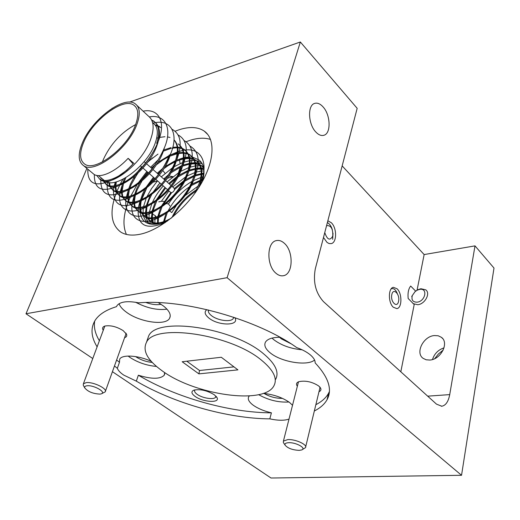 <?xml version="1.0" encoding="UTF-8"?>
<svg xmlns="http://www.w3.org/2000/svg" width="520" height="520" viewBox="0 0 520 520"><rect width="100%" height="100%" fill="white"/><g stroke="black" fill="none" stroke-linecap="round" stroke-linejoin="round"><path stroke-width="0.78" d="M99.977 394.108L101.153 393.887C106.945 392.444 93.808 384.846 87.022 385.781C85.144 386.016 84.37 386.692 84.702 387.816C87.789 391.644 92.878 393.744 99.977 394.108M83.778 386.152L83.259 385.209L83.388 383.812L86.158 382.642C93.197 381.615 107.952 388.817 105.203 391.879L101.706 393.66M299.189 450.372L301.62 449.963C306.917 448.338 295.952 442.195 288.561 442.709C285.766 442.891 284.589 443.677 285.038 445.055C287.632 448.221 292.351 449.995 299.189 450.372M284.07 443.606L283.368 442.553L283.419 441.116L287.755 439.589C295.406 439.043 307.814 444.717 305.487 447.649L302.361 449.572M324.76 232.577C327.275 239.824 329.94 241 332.761 236.106C333.086 228.781 331.026 225.277 326.586 225.596M332.683 239.35L333.021 233.149M332.351 229.762C331.214 226.103 329.557 223.711 327.373 222.58M398.56 301.288C400.225 294.281 393.211 287.242 391.82 294.613C390.117 301.724 397.235 308.685 398.56 301.288M397.325 293.611C395.74 289.764 393.854 288.139 391.664 288.73L391.137 288.918M417.163 302.166C425.477 301.308 428.064 287.8 419.692 289.367L417.378 290.089L415.084 291.61L412.295 295.581C411.229 300.007 412.848 302.204 417.163 302.166M415.656 291.135L418.041 289.64L420.934 288.736L425.796 289.861C430.736 293.358 424.99 304.083 417.781 304.726L413.056 303.628M214.318 394.778C207.123 390.494 200.35 388.941 193.993 390.104C190.931 391.443 191.282 393.536 195.058 396.396C202.761 402.149 219.96 403.299 217.119 397.787L214.318 394.778M195.013 389.838L194.772 390.156C194.175 391.352 194.981 392.75 197.191 394.349C202.488 398.288 214.305 400.062 215.638 397.085L215.813 396.012M114.472 365.969L117.345 368.297C118.151 370.481 120.289 372.756 123.767 375.115L136.325 381.141C173.901 403.351 228.026 418.639 269.822 418.86C277.992 420.622 284.388 420.7 289.016 419.094M117.345 368.297L119.47 362.317L119.717 359.106C122.148 354.302 138.593 355.387 151.249 361.341M128.135 356.057L129.968 357.428C137.917 362.576 146.751 365.579 156.481 366.438M135.603 356.597L135.772 356.714C140.66 359.912 146.153 361.816 152.263 362.447M116.454 192.478C109.369 211.393 110.806 224.594 120.77 232.076C125.879 235.255 132.6 235.911 140.92 234.065C160.517 229.651 185.998 208.852 200.265 185.178C214.611 161.499 215.657 138.996 204.25 131.105C198.036 126.945 189.813 126.445 179.589 129.597L175.13 131.196M210.542 139.451C204.919 137.618 198.302 137.839 190.697 140.12L186.128 141.713M124.585 337.695C126.484 337.038 127.14 335.913 126.555 334.308L123.234 330.675C116.753 326.658 110.669 325.111 104.988 326.021C102.577 326.807 101.998 328.237 103.252 330.304M318.981 391.742C320.781 390.923 321.334 389.74 320.639 388.193L318.728 385.996C312.163 381.771 305.533 380.334 298.844 381.68C296.348 382.681 295.854 384.202 297.356 386.25M206.863 309.621C204.081 311.779 204.718 314.561 208.774 317.967C218.094 325.851 239.317 326.086 235.086 318.091L234.852 317.629M208.455 309.998C207.916 311.675 208.871 313.514 211.315 315.51C217.451 320.658 231.361 322.498 233.337 318.37L233.688 317.239L233.337 318.37M292.526 405.275L289.608 402.512C282.601 397.579 273.851 394.531 263.347 393.354M249.353 395.922L248.716 396.754C247.507 399.217 248.989 402.025 253.175 405.178C257.927 408.538 264.004 411.093 271.414 412.828C229.717 412.763 175.754 397.527 138.352 375.219C151.626 379.269 160.264 379.256 164.262 375.18L164.632 372.522M280.026 337.279C272.363 337.311 267.507 338.929 265.46 342.134C263.848 345.339 265.408 348.887 270.127 352.781C281.053 362.037 307.3 366.412 314.574 360.041M314.34 410.976C320.255 407.999 324.493 404.241 327.041 399.711C332.572 389.623 328.608 377.351 315.146 362.895C315.257 360.373 313.644 357.695 310.31 354.861C306.872 352.027 302.347 349.609 296.738 347.601C257.855 319.709 184.008 298.772 138.723 302.848C127.419 300.69 120.178 301.626 116.987 305.65L116.506 306.651C106.015 309.894 98.872 314.49 95.082 320.424C90.415 328.218 91.091 337.031 97.11 346.853M272.012 338.104L273.721 339.638C281.32 345.378 290.791 348.771 302.139 349.81M119.034 303.719C120.003 306.449 122.382 309.218 126.178 312.026C139.295 322.108 165.601 326.053 169.54 318.357C171.411 314.853 169.344 310.7 163.339 305.897L158.334 302.62M279.604 337.279L281.119 338.722L290.706 343.603M275.626 379.399C279.428 372.164 275.314 363.551 263.283 353.554C232.661 327.373 156.819 316.433 148.668 335.953L147.115 340.457M162.298 370.929C195.058 395.063 264.245 405.08 273.917 385.794C277.706 378.651 273.546 370.103 261.45 360.165C230.646 334.126 154.557 323.005 146.477 342.31C142.285 350.799 147.556 360.341 162.298 370.929M434.363 335.556L438.217 335.777L441.422 337.331C449.378 342.765 440.921 359.528 429.851 360.048L426.173 359.794L423.118 358.339C415.044 352.885 423.332 336.278 434.363 335.556M322.992 106.821C320.144 103.727 317.363 102.59 314.632 103.409C307.346 105.248 308.113 124.241 315.848 132.035C318.617 134.94 321.302 136.019 323.908 135.272C331.26 133.477 330.61 114.816 322.992 106.821M284.349 243.295C281.71 240.89 279.026 240 276.302 240.617C266.702 242.164 266.318 265.467 275.886 273.182C278.421 275.379 280.963 276.218 283.524 275.691C293.248 274.196 293.742 251.284 284.349 243.295M165.081 173.342L162.708 170.372M327.841 220.779L331.305 222.716C337.058 228.007 336.999 242.717 331.168 243.627L329.121 243.555L327.028 242.431L323.486 237.464M393.257 307.203C388.018 302.594 388.187 287.814 393.438 287.333L397.131 288.815C402.298 293.521 402.11 308.139 396.825 308.62L393.257 307.203M169.741 211.01L171.769 212.615L176.306 205.536M185.036 195.663L198.367 185.9M199.55 185.289L200.473 184.828M169.923 205.927L168.454 203.925C174.798 194.35 182.683 186.823 192.108 181.337M193.356 180.661L200.746 177.515M201.591 177.255L203.508 176.755M196.58 172.016L201.13 171.073M201.767 171.002L204.022 170.879M203.996 173.173L201.883 173.478M201.162 173.615L200.194 173.83M164.021 201.389L161.369 201.279L168.961 190.905M172.686 186.953L185.731 176.781M187.044 176.026L194.779 172.575M189.631 167.284L195.299 165.939M195.956 165.854L199.972 165.724M200.401 165.75L201.721 165.906M201.864 165.932L203.275 166.225M203.723 168.051L201.181 167.875M200.655 167.875L196.027 168.389M195.286 168.545L194.955 168.623M183.521 162.24L189.391 160.745M190.067 160.648L194.214 160.459M194.662 160.485L196.112 160.648M196.216 160.667L201.533 162.591M202.384 164.001L198.614 162.89M198.4 162.858L195.41 162.649M194.87 162.662L190.093 163.261M140.133 212.472C141.531 221.689 147.485 225.511 158.002 223.944L167.336 221.111M202.371 181.545C205.381 171.165 204.204 163.956 198.855 159.906L192.498 157.112M200.089 160.914L198.504 159.673M150.475 223.633L149.403 220.721M149.383 220.643L149.019 218.361M148.98 217.834L149.22 212.849M149.357 212.004L151.697 204.087M152.308 202.657C154.921 196.865 158.581 191.282 163.274 185.913M167.018 181.935L179.218 172.231M180.622 171.392L188.721 167.596M151.58 215.755L151.424 217.874M151.411 218.517L151.743 222.112M151.801 222.411L152.256 224.042M158.002 223.944C153.946 224.608 150.592 224.114 147.94 222.469C145.659 220.987 144.157 218.744 143.442 215.735M143.429 215.683L143.065 213.252M143.032 212.7L143.364 207.519M143.526 206.635L146.191 198.276M146.894 196.729L151.522 188.636L157.528 180.856M161.291 176.858L172.562 167.713M174.064 166.77L182.578 162.578M159.952 182.988L157.56 185.842M145.659 211.1L145.535 212.686M145.509 213.356L145.802 217.094M145.86 217.406L148.31 222.69M148.603 223.015L149.637 223.977M155.136 217.295L155.409 215.774L156 217.067M155.409 215.774L152.932 214.233M158.769 201.877L161.369 201.279M166.413 203.619L168.454 203.925M155.019 224.231L154.915 223.418M154.869 222.905L155.019 218.108M158.21 159.776L150.553 167.349M146.874 171.496L138.457 182.644M136.89 185.055L130.865 195.93M130.403 196.924L128.687 200.889M128.154 202.241C123.24 215.286 122.655 226.011 126.399 234.416M146.738 188.006L141.7 199.596M141.369 200.727L140.595 203.989M139.99 209.709L140.101 212.121M192.328 157.085L189.456 156.936M188.916 156.956L184.1 157.657M183.319 157.852L179.498 159.107M160.394 171.567L157.963 173.914M154.2 177.931L148.954 184.516M198.906 373.874L182.169 361.738L221.299 357.26L237.926 369.87L198.906 373.874L199.531 370.5L233.974 366.866M111.989 108.394L112.411 108.127M129.422 102.141L300.346 41.984L357.175 108.329L315.289 268.899C312.923 282.048 315.666 292.968 323.512 301.665L436.488 404.144L441.799 406.231C445.75 405.483 448.39 401.609 449.722 394.609L475 245.875L494 268.06L461.539 475.293L227.11 277.687L300.346 41.984M417.06 290.167L424.144 254.56L342.16 165.887M424.144 254.56L475 245.875M94.705 321.042C93.633 327.197 95.192 333.762 99.378 340.737M116.617 359.976L119.47 362.317M112.417 371.696L271.024 478.017L461.539 475.293M122.87 179.296L120.25 184.1M119.639 185.308L116.877 191.419M92.775 358.527L26 313.768L86.866 168.402M26 313.768L227.11 277.687M400.816 371.787L414.2 304.538M413.751 304.096L408.161 298.467C407.647 292.909 408.486 288.769 410.69 286.046L415.662 291.142M179.426 159.978L180.115 163.585M180.141 167.219L178.536 172.66M172.946 176.65L168.935 176.014M168.031 175.578L167.681 175.377M434.726 358.644L438.484 353.912L443.19 350.09M432.484 359.522C434.375 353.73 438.224 349.843 444.028 347.854M315.855 404.684C321.769 401.648 326.007 397.839 328.562 393.257L329.401 391.528M263.991 393.413C269.704 396.779 275.873 398.437 282.503 398.385M135.636 302.269C146.848 308.12 157.294 310.421 166.959 309.159M145.931 302.503C151.821 304.558 156.865 305.149 161.057 304.278M269.822 418.86L271.414 412.828M258.622 394.661C268.418 400.147 278.519 402.597 288.918 402.006M186.784 361.212L199.531 370.5M138.352 375.219L136.325 381.141M140.667 199.453L140.387 200.174M139.99 201.279L138.359 207.513M138.249 208.15C137.013 225.596 145.984 230.425 165.172 222.638M197.944 188.844L198.061 188.63C210.86 164.853 201.877 146.224 183.196 150.41M182.715 150.495L178.055 151.743M177.268 152.009L170.755 154.856M156.793 164.457L156.175 165.002M148.382 172.822L145.035 176.852M141.901 181.129L141.492 181.74M134.251 195.644L132.412 202.215M132.294 202.885L131.917 206.011C130.481 223.158 147.654 227.279 168.044 211.718C178.393 203.859 186.661 193.837 192.849 181.636C200.792 163.833 199.862 151.99 190.08 146.113M152.685 157.781L147.648 162.266M138.034 173.128L134.342 178.458M128.245 190.528L126.412 196.839M126.276 197.542L125.834 200.889M125.834 200.935C124.358 217.646 140.556 222.014 160.556 207.35C171.99 198.958 180.967 188.071 187.48 174.701C194.792 157.515 193.681 146.14 184.158 140.576M121.947 185.958L120.348 191.38M120.198 192.12L119.684 195.696M119.678 195.8C118.157 212.121 133.477 216.678 153.082 202.839C165.548 193.947 175.181 182.26 181.974 167.785C188.721 151.184 187.453 140.251 178.172 134.979M115.31 182.104L114.237 185.842M114.062 186.622L113.464 190.437M113.451 190.6C113.783 207.649 124.501 210.178 145.594 198.185C159.055 188.838 169.306 176.404 176.339 160.875C182.572 144.833 181.168 134.316 172.114 129.311M107.614 182.214L107.178 185.114M107.159 185.334C107.263 202.033 117.572 204.724 138.093 193.414C152.503 183.644 163.339 170.489 170.58 153.959C179.12 134.03 171.087 119.645 155.538 122.609M155.5 122.616L153.114 123.071M101.095 177.814L100.822 179.712M100.796 179.972C100.666 196.365 110.585 199.219 130.559 188.526C145.892 178.353 157.281 164.522 164.71 147.03C172.679 127.66 164.645 113.9 149.428 116.916M94.361 174.538C94.003 190.645 103.545 193.642 122.987 183.528C137.742 174.544 152.601 156.917 158.737 140.082C166.198 121.186 158.087 108.023 143.117 111.176M87.828 169.202C87.353 184.906 96.538 187.98 115.382 178.425C121.583 174.661 127.472 169.839 133.055 163.969L126.614 170.333L118.859 175.844C110.39 180.635 104.026 181.74 99.762 179.172L96.623 175.338M151.678 119.984L153.784 121.121C159.185 125.405 160.147 132.828 156.669 143.377M150.988 155.415C144.151 166.406 135.902 174.935 126.243 181.012C117.423 186.134 110.786 187.35 106.34 184.659L103.188 180.882M102.98 180.336L102.622 179.094M155.162 124.995L157.423 125.587M157.937 125.781L159.991 126.9M156.019 163.391C149.662 172.972 142.181 180.537 133.582 186.082C124.403 191.561 117.487 192.9 112.834 190.086L109.681 186.368M109.466 185.828L108.752 182.462M169.286 154.901L168.214 157.846C162.071 171.828 152.958 182.897 140.875 191.055C131.333 196.924 124.124 198.386 119.255 195.448L116.097 191.783M115.882 191.263L115.037 186.505M115.044 185.705L115.434 182.078M173.999 139.867C177.886 144.599 178.38 151.489 175.481 160.556L174.011 164.508C168.051 177.639 159.432 188.11 148.135 195.917C138.216 202.208 130.709 203.821 125.599 200.746L122.447 197.132M122.22 196.625L121.316 192.01M121.303 191.243L122.395 184.178M122.759 182.949L124.501 178.438M178.178 143.852C183.697 148.272 184.841 155.708 181.597 166.153L179.699 171.158C173.947 183.397 165.841 193.239 155.37 200.668C145.067 207.422 137.234 209.196 131.879 205.985L128.72 202.423M128.492 201.922L127.523 197.451M127.498 196.703L128.388 189.943M128.707 188.78L130.448 184.015L134.648 176.15M137.585 171.886L141.635 166.888M145.47 162.845L146.334 162.006M163.722 150.013L170.983 147.609M172.776 147.29L177.144 147.089M177.769 147.141L181.792 148.115M182.273 148.323L184.1 149.37C189.65 153.823 190.833 161.258 187.649 171.678L185.269 177.801C179.758 189.105 172.198 198.269 162.591 205.296C151.879 212.556 143.709 214.513 138.079 211.166L134.927 207.649M134.693 207.161L133.673 202.813M133.627 202.098L134.342 195.611M134.622 194.506L136.487 189.176L139.62 183.014M141.297 180.31L147.576 172.107M151.385 168.083L155.181 164.593M157.794 162.474L169.052 155.584M170.19 155.09L177.177 152.919M179.082 152.626L183.164 152.523M183.775 152.581L187.707 153.589M188.175 153.797L189.956 154.83C195.533 159.315 196.755 166.751 193.629 177.138L190.71 184.457C185.478 194.766 178.51 203.209 169.806 209.787C158.678 217.614 150.15 219.785 144.209 216.287L141.056 212.81M140.829 212.342L139.75 208.111M139.698 207.422L140.251 201.181M140.491 200.135L142.46 194.272L144.762 189.54M146.075 187.258L153.446 177.268M157.235 173.264L162.864 168.272M165.009 166.641L175.468 160.589M176.65 160.102L183.294 158.191M184.08 158.06L189.105 157.898M189.703 157.963L193.557 159.003M194.019 159.211L195.748 160.225C201.35 164.736 202.612 172.178 199.537 182.54L194.792 193.414M171.249 218.133C162.13 223.294 155.136 224.367 150.274 221.351L147.127 217.919M146.894 217.458L145.769 213.343M145.71 212.674L146.113 206.674M146.315 205.673L150.001 195.806M171.983 170.944L181.779 165.568M183.086 165.061L189.326 163.404M190.093 163.299L194.981 163.215M195.566 163.293L199.342 164.352M199.791 164.567L203.619 167.537M153.94 224.218L153.12 222.963M152.887 222.514L151.73 218.511M151.651 217.861L151.924 212.076M152.1 211.12L155.292 201.877M156.195 200.083L164.996 187.421M168.74 183.463L177.047 176.494M178.763 175.331L188 170.521M189 170.15L195.28 168.571M196.02 168.48L200.785 168.48M201.357 168.558L203.892 169.182M157.684 223.997L157.625 223.613M157.541 222.983L157.69 217.399M157.84 216.483L160.615 207.779M161.382 206.147L170.82 192.543C172.192 192.842 173.414 191.971 174.48 189.943L174.272 188.364L171.821 186.186M174.401 188.474L183.8 180.785M185.38 179.764L194.123 175.442M195.65 174.922L201.162 173.693M201.883 173.615L203.977 173.518M163.534 221.767L165.952 213.538M191.841 184.236L200.155 180.336M201.084 180.031L202.963 179.498M171.938 217.581C177.424 205.888 185.712 196.534 196.807 189.52M196.105 190.964L191.373 194.357C183.846 200.382 177.899 207.649 173.537 216.164L173.446 216.339M202.735 180.343L200.876 180.921M199.914 181.266L191.159 185.66M189.572 186.7L186.927 188.604C178.978 194.721 172.686 202.215 168.031 211.075M167.245 212.725L164.372 221.475M203.925 174.148L201.864 174.304M201.123 174.408L194.85 176.033M193.85 176.41L184.6 181.305M182.864 182.5L174.59 189.56M171.685 192.647L162.942 205.042M162.013 206.863L158.71 216.158M158.529 217.119L158.178 222.931M203.938 169.611L201.481 169.111M200.895 169.046L195.994 169.189M195.228 169.306L188.74 171.113M187.694 171.529L177.866 177.008M175.936 178.412L169.422 184.067M165.685 188.025L157.93 198.783M156.812 200.824L153.01 210.763M152.796 211.764L152.315 217.796M152.367 218.478L153.387 222.644M153.608 223.119L154.238 224.224M203.587 167.408L200.031 164.996M199.563 164.794L195.683 163.852M195.084 163.794L190.047 164.028M189.261 164.164L182.676 166.108M181.447 166.621L170.937 172.803M168.733 174.506L163.709 179.004M159.946 182.982L153.069 192.225M151.684 194.578L149.078 199.921L147.264 205.276M147.017 206.33L146.387 212.596M146.425 213.297L147.401 217.581M147.615 218.069L150.995 221.956C154.173 223.951 158.438 224.139 163.787 222.534M198.464 188.058L200.245 183.183C203.314 172.822 202.04 165.386 196.436 160.875L194.259 159.647M193.785 159.452L189.819 158.542M189.202 158.49L184.022 158.815M183.209 158.97L176.234 161.187M175.097 161.694L168.019 165.659L163.748 168.747M161.122 170.924L157.93 173.881M154.148 177.886L148.466 185.224M146.666 188.058L143.175 194.883L141.479 199.7M141.193 200.805L140.4 207.331M140.426 208.052L141.349 212.459M141.557 212.959L144.944 216.899C155.642 225.453 187.486 202.312 194.344 177.794C197.464 167.408 196.235 159.965 190.651 155.48L188.416 154.238M187.935 154.05L183.879 153.173M183.248 153.133L177.918 153.556M177.08 153.732L169.832 156.189M168.636 156.741L163.046 159.887L156.215 164.944M152.152 168.649L146.517 163.767M148.285 172.731L144.521 177.359M141.856 181.175L137.209 189.787L135.662 194.019M135.323 195.189L134.349 201.994M134.362 202.742L135.226 207.279M135.434 207.786L138.821 211.783C149.435 220.272 181.389 196.917 188.37 172.334C191.549 161.922 190.359 154.486 184.808 150.033L182.507 148.772M182.019 148.584L177.866 147.745M177.222 147.713L171.737 148.252M170.865 148.441L163.319 151.164M157.989 154.083L148.102 161.649M137.475 173.654L131.177 184.639L129.805 188.24M129.422 189.475L128.238 196.58M128.238 197.359L129.038 202.04M129.24 202.56L132.626 206.609C143.162 215.033 175.214 191.458 182.332 166.816C185.562 156.377 184.411 148.941 178.893 144.515M125.905 177.632L123.916 182.351M123.481 183.658L122.07 191.1M122.051 191.9L122.778 196.729M122.98 197.262L126.36 201.377C136.805 209.729 168.961 185.939 176.215 161.233C179.283 151.587 178.542 144.45 173.999 139.815M169.975 137.469L167.459 136.877M164.944 136.708L159.107 137.488M158.184 137.735L156.689 138.184M116.356 181.844L115.837 185.536M115.798 186.375L116.448 191.36M116.642 191.906L120.023 196.086C130.383 204.36 162.643 180.349 170.034 155.584L170.404 154.407M109.486 182.553L110.045 185.926M110.24 186.485L113.607 190.73C123.877 198.933 156.24 174.694 163.774 149.864L164.392 147.856M160.732 127.588L158.171 126.276M157.638 126.094L155.61 125.632M103.409 179.777L103.578 180.421M103.76 180.999L107.12 185.315C117.299 193.44 149.76 168.968 157.437 144.079C160.907 133.53 159.939 126.106 154.537 121.817L151.905 120.491M99.301 178.861L100.555 179.836C110.637 187.876 143.202 163.169 151.028 138.216C154.557 127.647 153.634 120.231 148.265 115.973L137.105 105.567M92.287 172.926L93.919 174.285C99.977 178.796 115.713 171.795 128.128 158.314L133.055 163.969M135.272 125.509C139.048 115.434 138.58 108.66 133.887 105.19C123.208 97.013 92.489 120.198 83.59 142.532C79.261 153.133 79.638 160.316 84.708 164.093C94.991 172.276 126.945 148.258 135.272 125.509M105.105 181.149C115.745 189.384 147.199 166.055 155.044 143.546C158.62 133.536 158.002 126.737 153.198 123.149L152.626 122.609M135.649 124.534C121.284 132.359 110.52 144.001 103.376 159.458L102.427 161.96M103.298 179.654L104.156 180.472M128.128 158.314L133.965 163.423M136.63 125.067C127.901 148.96 94.315 174.207 83.531 165.613C78.189 161.636 77.799 154.083 82.361 142.935C91.715 119.496 123.942 95.173 135.167 103.76C140.088 107.4 140.576 114.498 136.63 125.067M427.694 396.162L449.722 394.609M126.106 333.457L105.424 391.248M104.826 326.072L83.388 383.812M84.702 387.816L83.259 385.209M320.053 387.296L305.682 446.829M298.48 381.823L283.419 441.116M285.038 445.055L283.368 442.553M412.295 295.581L411.71 296.491M417.378 290.089L418.041 289.64M207.909 134.648L204.25 131.105M441.422 337.331L442.702 338.611M149.799 224.016L147.94 222.469M441.331 406.257L441.799 406.231M172.796 176.768L167.408 178.25M165.867 178.672L163.937 179.205M157.404 180.999L153.166 182.162M151.184 182.708L150.059 183.014M282.887 275.802L283.524 275.691M323.486 135.388L323.908 135.272M328.562 393.257L327.041 399.711M148.668 335.953L146.477 342.31M170.222 316.329L169.54 318.357M234.734 317.59L235.086 318.091M319.618 386.796L320.639 388.193M125.781 333.008L126.555 334.308M215.839 396.403L215.638 397.085M164.723 373.769L164.262 375.18M216.365 396.611L217.119 397.787M198.061 188.63L196.014 191.145M168.044 211.718L169.806 209.787M192.849 181.636L190.71 184.457M160.556 207.35L162.591 205.296M187.48 174.701L185.269 177.801M153.082 202.839L155.37 200.668M181.974 167.785L179.699 171.158M145.594 198.185L148.135 195.917M176.339 160.875L174.011 164.508M138.093 193.414L140.875 191.055M170.58 153.959L168.214 157.846M130.559 188.526L133.582 186.082M122.987 183.528L126.243 181.012M115.382 178.425L118.859 175.844M128.122 191.061L127.92 191.425M121.803 186.635L121.531 187.148M115.427 182.117L115.089 182.786M135.727 106.906L133.887 105.19M100.555 179.836L99.762 179.172M93.919 174.285L83.531 165.613M171.073 185.53L165.607 180.681M164.853 180.018L159.322 175.11M158.561 174.441L152.958 169.475M145.594 162.955L144.125 161.655M170.82 192.543L168.344 190.365M167.603 189.716L162.11 184.886M161.356 184.223L155.805 179.342M155.044 178.672L149.422 173.732M148.649 173.056L142.961 168.051M142.181 167.369L140.426 165.828M107.12 185.315L106.34 184.659M113.607 190.73L112.834 190.086M120.023 196.086L119.255 195.448M126.36 201.377L125.606 200.746M132.626 206.609L131.879 205.985M138.821 211.783L138.079 211.166M144.944 216.899L144.209 216.287M150.995 221.956L150.274 221.351M184.808 150.033L184.1 149.37M190.651 155.48L189.956 154.83M196.436 160.875L195.748 160.225M202.156 166.198L201.474 165.562M154.537 121.817L153.784 121.121M104.28 180.479L98.41 175.565"/></g></svg>
